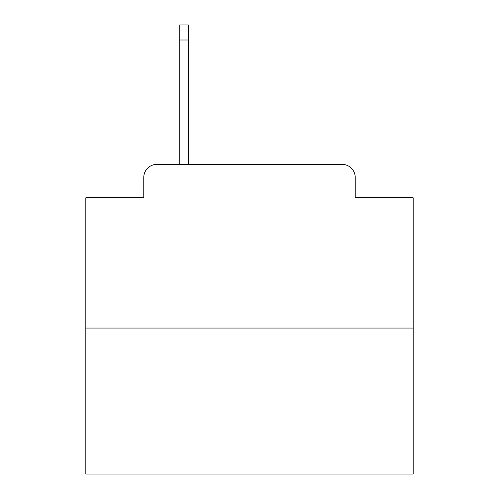 <?xml version="1.0" encoding="UTF-8"?>
<svg xmlns="http://www.w3.org/2000/svg" width="499" height="499" viewBox="0 0 499 499"><rect width="100%" height="100%" fill="white"/><g stroke="black" fill="none" stroke-linecap="round" stroke-linejoin="round"><path stroke-width="0.75" d="M143.774 177.488L143.774 197.779L143.774 177.488A13.093 13.093 0 0 1 156.867 164.396L179.777 164.396L179.777 24.95L188.291 24.95L188.291 164.396L342.133 164.396L156.867 164.396M413.166 328.061L85.834 328.061L85.834 474.05L413.166 474.05L413.166 197.779L355.226 197.779L355.226 177.488A13.093 13.093 0 0 0 342.133 164.396M85.834 328.061L85.834 197.779L143.774 197.779M355.226 197.779L355.226 177.488M179.777 40.007L188.291 40.007"/></g></svg>

